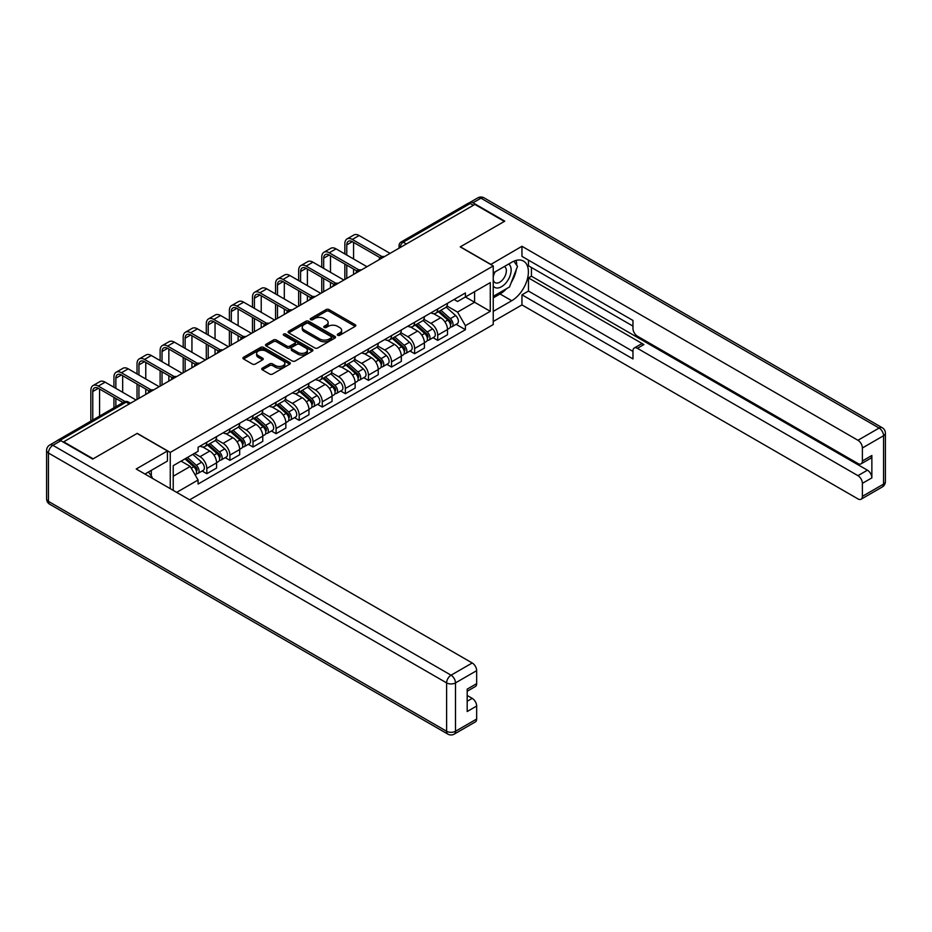 <?xml version="1.0" encoding="UTF-8"?>
<svg xmlns="http://www.w3.org/2000/svg" width="932" height="932" viewBox="0 0 932 932"><rect width="100%" height="100%" fill="white"/><g stroke="black" fill="none" stroke-linecap="round" stroke-linejoin="round"><path stroke-width="1.4" d="M337.71 335.275A1.433 0.827 0 0 0 339.749 335.275L355.185 326.363A2.05 1.188 0 0 0 355.779 325.524A2.05 1.188 0 0 0 355.185 324.685L329.031 309.587A2.05 1.188 0 0 0 326.118 309.587L310.682 318.499A1.433 0.827 0 0 0 310.263 319.082A1.433 0.827 0 0 0 310.682 319.676A1.433 0.827 0 0 0 312.721 319.676L314.713 318.523A6.571 3.798 0 0 1 324.021 318.523L326.2 319.781A6.571 3.798 0 0 1 328.122 322.46A6.571 3.798 0 0 1 326.2 325.14L324.196 326.293A1.433 0.827 0 0 0 323.777 326.887A1.433 0.827 0 0 0 324.196 327.47A1.433 0.827 0 0 0 326.235 327.47L328.227 326.317A6.571 3.798 0 0 1 337.524 326.317L339.702 327.575A6.571 3.798 0 0 1 341.636 330.266A6.571 3.798 0 0 1 339.702 332.945L337.71 334.099A1.433 0.827 0 0 0 337.291 334.681A1.433 0.827 0 0 0 337.71 335.275L337.71 334.099M262.335 368.14A2.05 1.188 0 0 0 261.741 368.979A2.05 1.188 0 0 0 262.335 369.818L269.674 374.047A2.05 1.188 0 0 0 272.587 374.047L289.724 364.156A2.05 1.188 0 0 0 290.33 363.317A2.05 1.188 0 0 0 289.724 362.478L263.57 347.38A2.05 1.188 0 0 0 260.669 347.38L243.52 357.271A2.05 1.188 0 0 0 242.926 358.109A2.05 1.188 0 0 0 243.52 358.948L252.386 364.062A2.05 1.188 0 0 0 255.298 364.062L262.626 359.834A2.05 1.188 0 0 0 263.232 358.995A2.05 1.188 0 0 0 262.626 358.156L258.234 355.616A5.499 3.169 0 0 1 256.626 353.368A5.499 3.169 0 0 1 260.016 350.444A5.499 3.169 0 0 1 266.004 351.131L283.223 361.068A5.499 3.169 0 0 1 284.831 363.317A5.499 3.169 0 0 1 281.441 366.241A5.499 3.169 0 0 1 275.453 365.554L272.587 363.899A2.05 1.188 0 0 0 269.674 363.899L262.335 368.14L262.335 369.818L269.674 365.612L269.674 363.899M170.253 452.416L137.249 433.357L93.142 458.824L63.691 441.815L474.877 204.411L504.34 221.42L460.222 246.887L493.238 265.946L170.253 452.416L170.253 488.648M314.865 347.962A2.05 1.188 0 0 0 317.765 347.962L334.914 338.06A2.05 1.188 0 0 0 335.52 337.221A2.05 1.188 0 0 0 334.914 336.382L308.76 321.284A2.05 1.188 0 0 0 305.859 321.284L288.71 331.186A2.05 1.188 0 0 0 288.105 332.025A2.05 1.188 0 0 0 288.71 332.864L314.865 347.962M284.272 335.59A1.433 0.827 0 0 1 285.728 335.788L285.728 334.075L312.325 349.43A2.05 1.188 0 0 1 312.919 350.269A2.05 1.188 0 0 1 312.325 351.108L295.176 361.01A2.05 1.188 0 0 1 292.275 361.01L266.121 345.912L266.121 344.234A2.05 1.188 0 0 0 265.515 345.073A2.05 1.188 0 0 0 266.121 345.912M266.121 344.234L273.46 339.994A2.05 1.188 0 0 1 276.361 339.994L286.963 346.122A2.05 1.188 0 0 0 289.875 346.122L294.745 343.302A2.05 1.188 0 0 0 295.339 342.463A2.05 1.188 0 0 0 294.745 341.625L283.701 335.252A1.433 0.827 0 0 1 283.281 334.67A1.433 0.827 0 0 1 284.167 333.901A1.433 0.827 0 0 1 285.728 334.075M189.65 499.843L493.238 324.569L493.238 265.946M57.574 440.487A4.182 2.412 -120 0 0 57.003 440.673A4.182 2.412 -120 0 0 56.561 441.069M406.352 243.986L403.241 242.18A4.182 2.412 60 0 0 401.144 241.982L468.202 203.269A4.182 2.412 60 0 1 470.287 203.479L403.241 242.18A4.182 2.412 120 0 0 400.282 247.318L400.282 247.481M473.398 205.273L470.287 203.479M437.725 308.923A9.635 5.557 60 0 1 435.733 313.245L445.508 307.607A9.635 5.557 -120 0 0 447.5 303.284M423.862 319.292L430.922 323.369A9.635 5.557 60 0 1 437.725 335.159L447.5 329.52A9.635 5.557 -120 0 0 440.685 317.73L433.695 313.7M447.5 329.52L447.5 334.739L437.725 340.378L433.042 337.675M435.733 313.245A9.635 5.557 60 0 1 430.992 312.814M437.725 335.159L437.725 340.378M414.635 322.262A9.635 5.557 60 0 1 412.643 326.584L422.417 320.946A9.635 5.557 -120 0 0 424.41 316.624M409.952 351.003L414.635 353.706L424.41 348.067L424.41 342.86A9.635 5.557 -120 0 0 417.594 331.058L410.604 327.027M412.643 326.584A9.635 5.557 60 0 1 407.901 326.153M400.772 332.631L407.832 336.697A9.635 5.557 60 0 1 414.635 348.498L414.635 353.706M391.545 335.59A9.635 5.557 60 0 1 389.553 339.912L399.327 334.273A9.635 5.557 -120 0 0 401.319 329.951M386.862 364.33L391.545 367.045L401.319 361.395L401.319 356.187A9.635 5.557 -120 0 0 394.504 344.397L387.514 340.355M389.553 339.912A9.635 5.557 60 0 1 384.811 339.481M377.681 345.958L384.741 350.036A9.635 5.557 60 0 1 391.545 361.826L391.545 367.045M368.455 348.918A9.635 5.557 60 0 1 366.462 353.24L376.225 347.601A9.635 5.557 -120 0 0 378.229 343.279M363.771 377.67L368.455 380.373L378.229 374.734L378.229 369.515A9.635 5.557 -120 0 0 371.414 357.725L364.424 353.682M366.462 353.24A9.635 5.557 60 0 1 361.721 352.809M354.591 359.286L361.651 363.363A9.635 5.557 60 0 1 368.455 375.153L368.455 380.373M345.364 362.257A9.635 5.557 60 0 1 343.372 366.579L353.135 360.94A9.635 5.557 -120 0 0 355.139 356.618M340.681 390.997L345.364 393.7L355.139 388.062L355.139 382.854A9.635 5.557 -120 0 0 348.323 371.053L341.333 367.022M343.372 366.579A9.635 5.557 60 0 1 338.631 366.148M331.501 372.625L338.561 376.691A9.635 5.557 60 0 1 345.364 388.493L345.364 393.7M322.274 375.584A9.635 5.557 60 0 1 320.282 379.907L330.045 374.268A9.635 5.557 -120 0 0 332.048 369.946M317.591 404.325L322.274 407.039L332.048 401.389L332.048 396.182A9.635 5.557 -120 0 0 325.233 384.392L318.243 380.349M320.282 379.907A9.635 5.557 60 0 1 315.54 379.475M308.41 385.953L315.47 390.03A9.635 5.557 60 0 1 322.274 401.82L322.274 407.039M299.184 388.912A9.635 5.557 60 0 1 297.192 393.234L306.954 387.596A9.635 5.557 -120 0 0 308.946 383.273M294.5 417.664L299.184 420.367L308.958 414.728L308.958 409.509A9.635 5.557 -120 0 0 302.143 397.719L295.153 393.677M297.192 393.234A9.635 5.557 60 0 1 292.45 392.803M285.32 399.28L292.368 403.358A9.635 5.557 60 0 1 299.184 415.148L299.184 420.367M276.093 402.251A9.635 5.557 60 0 1 274.101 406.573L283.864 400.935A9.635 5.557 -120 0 0 285.856 396.613M271.41 430.992L276.093 433.695L285.856 428.056L285.856 422.848A9.635 5.557 -120 0 0 279.052 411.047L272.062 407.016M274.101 406.573A9.635 5.557 60 0 1 269.36 406.131M262.23 412.62L269.278 416.686A9.635 5.557 60 0 1 276.093 428.487L276.093 433.695M253.003 415.579A9.635 5.557 60 0 1 251.011 419.901L260.774 414.262A9.635 5.557 -120 0 0 262.766 409.94M248.32 444.319L253.003 447.034L262.766 441.384L262.766 436.176A9.635 5.557 -120 0 0 255.962 424.386L248.972 420.344M251.011 419.901A9.635 5.557 60 0 1 246.269 419.47M239.14 425.947L246.188 430.025A9.635 5.557 60 0 1 253.003 441.815L253.003 447.034M229.913 428.906A9.635 5.557 60 0 1 227.921 433.229L237.683 427.59A9.635 5.557 -120 0 0 239.675 423.268M225.229 457.659L229.913 460.361L239.675 454.723L239.675 449.504A9.635 5.557 -120 0 0 232.872 437.714L225.882 433.671M227.921 433.229A9.635 5.557 60 0 1 223.179 432.798M216.049 439.275L223.097 443.352A9.635 5.557 60 0 1 229.913 455.142L229.913 460.361M206.822 442.246A9.635 5.557 60 0 1 204.83 446.568L214.593 440.929A9.635 5.557 -120 0 0 216.585 436.607M202.139 470.986L206.822 473.689L216.585 468.05L216.585 462.843A9.635 5.557 -120 0 0 209.782 451.041L202.792 447.01M204.83 446.568A9.635 5.557 60 0 1 200.089 446.125M194.38 453.441L200.007 456.68A9.635 5.557 60 0 1 206.822 468.481L206.822 473.689M454.082 299.487L457.565 301.49L490.279 282.606L474.586 291.669L474.586 302.259L457.565 312.092L446.952 305.964M173.224 490.36L173.224 465.662L198.085 451.298L198.085 447.29L465.406 292.951L465.406 296.959L490.279 311.323L465.406 325.676L457.565 312.092M490.279 282.606L490.279 311.323M173.224 476.252L190.245 466.431L198.085 480.015L198.085 484.034L465.406 329.695L465.406 325.676M198.085 480.015L176.696 492.364M190.245 466.431L181.064 461.13M456.132 324.336L465.406 329.695M338.281 335.473L339.702 334.658A6.571 3.798 0 0 0 341.636 331.967L341.636 330.266M328.122 322.46L328.122 324.173A6.571 3.798 0 0 1 326.2 326.852L324.767 327.68M355.15 326.375L329.031 311.3A2.05 1.188 0 0 0 326.118 311.3L311.265 319.874M334.891 338.083L308.76 322.996A2.05 1.188 0 0 0 305.859 322.996L288.734 332.875M331.279 337.815A1.433 0.827 0 0 0 331.699 337.221A1.433 0.827 0 0 0 331.279 336.638L308.329 323.381A1.433 0.827 0 0 0 306.29 323.381L304.182 324.604A6.571 3.798 0 0 0 302.259 327.283A6.571 3.798 0 0 0 304.182 329.963L319.874 339.027A6.571 3.798 0 0 0 329.171 339.027L331.279 337.815L331.279 339.516A1.433 0.827 0 0 0 331.699 338.933L331.699 337.221M302.259 327.283L302.259 328.996A6.571 3.798 0 0 0 304.182 331.675L304.182 329.963M331.279 339.516L329.171 340.739A6.571 3.798 0 0 1 319.874 340.739L304.182 331.675M266.144 345.923L273.46 341.706L273.46 339.994M295.339 342.463L295.339 344.176A2.05 1.188 0 0 1 294.745 345.015L289.875 347.822A2.05 1.188 0 0 1 286.963 347.822L276.361 341.706A2.05 1.188 0 0 0 273.46 341.706M285.728 335.788L312.29 351.119M297.972 352.471A5.499 3.169 0 0 0 303.96 353.158A5.499 3.169 0 0 0 307.35 350.222A5.499 3.169 0 0 0 305.743 347.986L299.685 344.479A2.05 1.188 0 0 0 296.772 344.479L291.902 347.287A2.05 1.188 0 0 0 291.308 348.125A2.05 1.188 0 0 0 291.902 348.964L297.972 352.471L297.972 354.183A5.499 3.169 0 0 0 303.96 354.871A5.499 3.169 0 0 0 307.35 351.935L307.35 350.222M291.308 348.125L291.308 349.838A2.05 1.188 0 0 0 291.902 350.677L291.902 348.964M297.972 354.183L291.902 350.677M284.831 363.317L284.831 365.018A5.499 3.169 0 0 1 281.441 367.954A5.499 3.169 0 0 1 275.453 367.266L272.587 365.612A2.05 1.188 0 0 0 269.674 365.612M256.626 353.368L256.626 355.08A5.499 3.169 0 0 0 258.234 357.329L258.234 355.616M262.603 359.845L258.234 357.329M289.701 364.167L263.57 349.081A2.05 1.188 0 0 0 260.669 349.081L243.555 358.96L243.52 357.271M438.401 311.719L447.803 320.107A5.231 3.017 60 0 1 449.445 328.204L447.5 329.334M438.646 311.94L443.073 314.492M439.345 311.172L449.818 320.503A2.516 1.445 60 0 1 450.599 324.394A2.516 1.445 60 0 1 450.377 324.487M440.918 310.263L450.319 318.662A5.231 3.017 60 0 1 451.962 326.748A5.231 3.017 60 0 1 450.389 326.922M446.16 307.106L455.655 315.575A5.231 3.017 60 0 1 457.297 323.672L451.962 326.748M346.774 255.042L346.774 244.883A7.852 4.532 60 0 1 348.393 241.283A7.852 4.532 60 0 1 352.319 241.668L380.116 257.721M390.065 253.376L359.135 235.516A10.567 6.105 -120 0 0 353.845 234.992L347.042 238.93A10.567 6.105 -120 0 0 344.852 243.765L344.852 253.935M382.027 256.603L352.319 239.454A10.567 6.105 -120 0 0 347.042 238.93M344.852 264.024L344.852 279.483M346.774 278.377L346.774 265.131M353.577 274.451L353.577 269.057M353.577 258.98L353.577 242.402M415.311 325.047L424.712 333.446A5.231 3.017 60 0 1 426.355 341.531L424.41 342.661M415.555 325.268L419.983 327.819M416.255 324.499L426.728 333.842A2.516 1.445 60 0 1 427.508 337.722A2.516 1.445 60 0 1 427.287 337.815M417.827 323.59L427.229 331.99A5.231 3.017 60 0 1 428.871 340.087A5.231 3.017 60 0 1 427.299 340.25M423.07 320.445L432.565 328.914A5.231 3.017 60 0 1 434.207 337L428.871 340.087M392.209 338.374L401.622 346.774A5.231 3.017 60 0 1 403.265 354.871L401.319 355.989M392.465 338.596L396.892 341.159M393.164 337.827L403.638 347.17A2.516 1.445 60 0 1 404.418 351.061A2.516 1.445 60 0 1 404.197 351.143M394.725 336.93L404.138 345.318A5.231 3.017 60 0 1 405.781 353.414A5.231 3.017 60 0 1 404.197 353.577M399.979 333.773L409.474 342.242A5.231 3.017 60 0 1 411.117 350.339L405.781 353.414M490.721 264.49L521.955 246.293L857.953 440.277L879.121 428.056L480.947 198.178L472.955 202.792L504.783 221.164L460.373 246.805L490.721 264.315M493.238 272.948L511.738 262.265A23.545 13.596 120 0 1 523.516 261.1A23.545 13.596 120 0 1 527.128 279.973A23.545 13.596 120 0 1 511.738 300.721L493.238 311.405M493.238 321.493L521.955 304.915L521.955 294.827L632.968 358.925L632.968 350.886A6.279 3.623 -120 0 1 634.261 348.009A6.279 3.623 -120 0 1 637.406 348.323L857.953 475.658L867.424 470.182A6.279 3.623 60 0 1 871.863 477.883L871.863 455.492A6.279 3.623 60 0 1 870.57 458.358L861.098 463.833A6.279 3.623 -120 0 0 862.391 460.956L862.391 447.966A6.279 3.623 -120 0 0 857.953 440.277M531.426 267.484L531.426 276.198L528.467 277.911L528.467 291.064L521.955 294.827M528.467 260.133L528.467 265.771L632.968 326.107M861.098 463.833A6.279 3.623 -120 0 1 857.953 463.519L637.406 336.184A6.279 3.623 -120 0 1 632.968 328.495L632.968 320.468L521.955 256.37L521.955 246.293M521.955 304.915L857.953 498.9A6.279 3.623 -120 0 0 861.098 499.214A6.279 3.623 -120 0 0 862.391 496.337L862.391 483.347A6.279 3.623 -120 0 0 857.953 475.658M472.955 202.792A6.279 3.623 -120 0 0 469.821 202.477A6.279 3.623 -120 0 0 469.146 203.083M528.467 277.911L643.919 344.56L637.406 348.323M531.426 276.198L867.424 470.182M528.467 291.064L632.968 351.399M634.261 348.009L640.773 344.257A6.279 3.623 60 0 1 643.919 344.56M493.238 297.902L500.041 293.976A23.545 13.596 120 0 0 506.565 288.664M511.249 282.501A23.545 13.596 120 0 0 516.316 269.441M516.701 265.224A23.545 13.596 120 0 0 516.107 260.412M60.871 440.708L52.879 445.321A6.279 3.623 -120 0 0 49.746 445.007L57.737 440.393A6.279 3.623 60 0 1 60.871 440.708L92.699 459.08L137.097 433.438L167.445 450.96L167.445 461.049L146.429 473.176A23.545 13.596 120 0 0 145.008 474.073M167.445 450.96L136.212 468.994L472.221 662.978A6.279 3.623 60 0 1 476.66 670.667L476.66 683.657A6.279 3.623 60 0 1 475.355 686.534L467.188 691.253M151.31 476.031L151.31 470.357M467.188 701.26L472.221 698.359A6.279 3.623 60 0 1 476.66 706.048L476.66 719.038A6.279 3.623 60 0 1 475.355 721.916L454.187 734.136A6.279 3.623 -120 0 0 455.492 731.259L476.66 719.038M476.66 683.657L467.188 689.132L467.188 711.524L476.66 706.048M472.221 698.359L467.188 695.458M493.238 286.031A13.607 7.852 120 0 0 504.061 284.854A13.607 7.852 120 0 0 511.144 270.047A13.607 7.852 120 0 0 508.674 264.036M494.379 272.295A13.607 7.852 120 0 0 493.238 274.742M493.238 279.297A9.32 5.382 120 0 0 495.113 282.652A9.32 5.382 120 0 0 502.29 280.159A9.32 5.382 120 0 0 506.356 270.781A9.32 5.382 120 0 0 504.433 266.517A9.32 5.382 120 0 0 504.398 266.505M495.148 271.853A9.32 5.382 120 0 0 493.238 277.433M513.87 261.193L517.505 266.377L509.513 286.963L493.529 296.19M148.479 472L152.196 477.289L151.904 478.046M323.684 268.381L323.684 258.211A7.852 4.532 60 0 1 325.303 254.611A7.852 4.532 60 0 1 329.229 255.007L357.026 271.049M366.975 266.715L336.044 248.856A10.567 6.105 -120 0 0 330.755 248.331L323.94 252.257A10.567 6.105 -120 0 0 321.761 257.104L321.761 267.263M358.937 269.93L329.229 252.782A10.567 6.105 -120 0 0 323.94 252.257M321.761 277.352L321.761 292.823M323.684 291.704L323.684 278.458M330.487 287.778L330.487 282.396M330.487 272.307L330.487 255.729M300.593 281.709L300.593 271.538A7.852 4.532 60 0 1 302.213 267.95A7.852 4.532 60 0 1 306.139 268.334L333.936 284.377M343.885 280.043L312.954 262.183A10.567 6.105 -120 0 0 307.665 261.659L300.85 265.585A10.567 6.105 -120 0 0 298.659 270.431L298.659 280.602M335.846 283.258L306.139 266.109A10.567 6.105 -120 0 0 300.85 265.585M298.659 290.679L298.659 306.15M300.593 305.044L300.593 291.798M307.397 301.106L307.397 295.724M307.397 285.646L307.397 269.057M369.119 351.714L378.532 360.102A5.231 3.017 60 0 1 380.174 368.198L378.217 369.328M369.375 351.935L373.802 354.486M370.074 351.166L380.547 360.498A2.516 1.445 60 0 1 381.328 364.389A2.516 1.445 60 0 1 381.106 364.482M371.635 350.257L381.048 358.657A5.231 3.017 60 0 1 382.691 366.742A5.231 3.017 60 0 1 381.106 366.917M376.889 347.1L386.372 355.57A5.231 3.017 60 0 1 388.015 363.666L382.691 366.742M346.028 365.041L355.442 373.441A5.231 3.017 60 0 1 357.084 381.526L355.127 382.656M346.285 365.262L350.712 367.814M346.984 364.494L357.457 373.837A2.516 1.445 60 0 1 358.238 377.716A2.516 1.445 60 0 1 358.016 377.81M348.545 363.585L357.958 371.985A5.231 3.017 60 0 1 359.601 380.07A5.231 3.017 60 0 1 358.016 380.244M353.799 360.439L363.282 368.909A5.231 3.017 60 0 1 364.925 376.994L359.601 380.07M322.938 378.369L332.351 386.768A5.231 3.017 60 0 1 333.994 394.865L332.037 395.983M323.194 378.59L327.621 381.153M323.893 377.821L334.355 387.164A2.516 1.445 60 0 1 335.147 391.056A2.516 1.445 60 0 1 334.926 391.137M325.454 376.924L334.868 385.312A5.231 3.017 60 0 1 336.51 393.409A5.231 3.017 60 0 1 334.926 393.572M330.709 373.767L340.192 382.237A5.231 3.017 60 0 1 341.834 390.333L336.51 393.409M277.503 295.036L277.503 284.877A7.852 4.532 60 0 1 279.122 281.278A7.852 4.532 60 0 1 283.048 281.662L310.845 297.716M320.794 293.37L289.852 275.511A10.567 6.105 -120 0 0 284.575 274.987L277.759 278.924A10.567 6.105 -120 0 0 275.569 283.759L275.569 293.93M312.756 296.597L283.048 279.449A10.567 6.105 -120 0 0 277.759 278.924M275.569 304.018L275.569 319.478M277.503 318.371L277.503 305.125M284.307 314.445L284.307 309.051M284.307 298.974L284.307 282.396M254.413 308.375L254.413 298.205A7.852 4.532 60 0 1 256.032 294.605A7.852 4.532 60 0 1 259.958 295.001L287.755 311.043M297.704 306.71L266.762 288.85A10.567 6.105 -120 0 0 261.484 288.326L254.669 292.252A10.567 6.105 -120 0 0 252.479 297.098L252.479 307.257M289.666 309.925L259.958 292.776A10.567 6.105 -120 0 0 254.669 292.252M252.479 317.346L252.479 332.817M254.413 331.699L254.413 318.453M261.216 327.773L261.216 322.39M261.216 312.302L261.216 295.724M231.311 321.703L231.311 311.533A7.852 4.532 60 0 1 232.942 307.944A7.852 4.532 60 0 1 236.868 308.329L264.665 324.371M274.614 320.037L243.671 302.178A10.567 6.105 -120 0 0 238.394 301.653L231.579 305.579A10.567 6.105 -120 0 0 229.389 310.426L229.389 320.596M266.575 323.253L236.868 306.104A10.567 6.105 -120 0 0 231.579 305.579M229.389 330.674L229.389 346.145M231.311 345.038L231.311 331.792M238.126 341.1L238.126 335.718M238.126 325.641L238.126 309.051M299.848 391.708L309.261 400.096A5.231 3.017 60 0 1 310.904 408.193L308.946 409.323M300.104 391.929L304.531 394.481M300.803 391.149L311.265 400.492A2.516 1.445 60 0 1 312.057 404.383A2.516 1.445 60 0 1 311.824 404.476M302.364 390.252L311.777 398.651A5.231 3.017 60 0 1 313.42 406.736A5.231 3.017 60 0 1 311.836 406.911M307.618 387.095L317.101 395.564A5.231 3.017 60 0 1 318.744 403.661L313.42 406.736M208.22 335.031L208.22 324.872A7.852 4.532 60 0 1 209.851 321.272A7.852 4.532 60 0 1 213.778 321.657L241.574 337.71M251.524 333.365L220.581 315.505A10.567 6.105 -120 0 0 215.304 314.981L208.488 318.919A10.567 6.105 -120 0 0 206.298 323.753L206.298 333.924M243.485 336.592L213.778 319.443A10.567 6.105 -120 0 0 208.488 318.919M206.298 344.013L206.298 359.472M208.22 358.366L208.22 345.12M215.036 354.44L215.036 349.046M215.036 338.968L215.036 322.39M276.757 405.036L286.171 413.435A5.231 3.017 60 0 1 287.813 421.52L285.856 422.65M277.014 405.257L281.441 407.808M277.713 404.488L288.174 413.831A2.516 1.445 60 0 1 288.967 417.711A2.516 1.445 60 0 1 288.734 417.804M279.274 403.579L288.687 411.979A5.231 3.017 60 0 1 290.33 420.064A5.231 3.017 60 0 1 288.745 420.239M284.528 400.434L294.011 408.903A5.231 3.017 60 0 1 295.654 416.988L290.33 420.064M185.13 348.37L185.13 338.2A7.852 4.532 60 0 1 186.761 334.6A7.852 4.532 60 0 1 190.687 334.996L218.472 351.038M228.433 346.704L197.491 328.845A10.567 6.105 -120 0 0 192.213 328.32L185.398 332.246A10.567 6.105 -120 0 0 183.208 337.081L183.208 347.252M220.395 349.919L190.687 332.771A10.567 6.105 -120 0 0 185.398 332.246M183.208 357.34L183.208 372.812M185.13 371.693L185.13 358.447M191.945 367.767L191.945 362.385M191.945 352.296L191.945 335.718M253.667 418.363L263.08 426.763A5.231 3.017 60 0 1 264.723 434.848L262.766 435.978M253.923 418.585L258.35 421.148M254.622 417.816L265.084 427.159A2.516 1.445 60 0 1 265.876 431.05A2.516 1.445 60 0 1 265.643 431.132M256.184 416.907L265.597 425.307A5.231 3.017 60 0 1 267.239 433.403A5.231 3.017 60 0 1 265.655 433.566M261.426 413.761L270.921 422.231A5.231 3.017 60 0 1 272.563 430.328L267.239 433.403M162.04 361.698L162.04 351.527A7.852 4.532 60 0 1 163.671 347.939A7.852 4.532 60 0 1 167.597 348.323L195.382 364.365M205.343 360.032L174.4 342.172A10.567 6.105 -120 0 0 169.123 341.648L162.308 345.574A10.567 6.105 -120 0 0 160.118 350.42L160.118 360.591M197.293 363.247L167.597 346.098A10.567 6.105 -120 0 0 162.308 345.574M160.118 370.668L160.118 386.139M162.04 385.033L162.04 371.786M168.855 381.095L168.855 375.713M168.855 365.635L168.855 349.046M230.577 431.702L239.99 440.09A5.231 3.017 60 0 1 241.633 448.187L239.675 449.317M230.821 431.924L235.26 434.475M231.532 431.143L241.994 440.487A2.516 1.445 60 0 1 242.786 444.378A2.516 1.445 60 0 1 242.553 444.471M233.093 430.246L242.506 438.646A5.231 3.017 60 0 1 244.149 446.731A5.231 3.017 60 0 1 242.565 446.906M238.336 427.089L247.83 435.559A5.231 3.017 60 0 1 249.473 443.655L244.149 446.731M138.95 375.025L138.95 364.866A7.852 4.532 60 0 1 140.581 361.267A7.852 4.532 60 0 1 144.507 361.651L172.292 377.705M182.253 373.359L151.31 355.5A10.567 6.105 -120 0 0 146.021 354.976L139.218 358.913A10.567 6.105 -120 0 0 137.027 363.748L137.027 373.918M174.202 376.586L144.507 359.437A10.567 6.105 -120 0 0 139.218 358.913M137.027 384.007L137.027 399.467M138.95 398.36L138.95 385.114M145.765 394.434L145.765 389.04M145.765 378.963L145.765 362.385M207.487 445.03L216.9 453.43A5.231 3.017 60 0 1 218.542 461.515L216.585 462.645M207.731 445.251L212.17 447.803M208.442 444.482L218.904 453.826A2.516 1.445 60 0 1 219.696 457.705A2.516 1.445 60 0 1 219.463 457.798M210.003 443.574L219.416 451.973A5.231 3.017 60 0 1 221.059 460.058A5.231 3.017 60 0 1 219.474 460.233M215.245 440.428L224.74 448.898A5.231 3.017 60 0 1 226.383 456.983L221.059 460.058M115.859 388.364L115.859 378.194A7.852 4.532 60 0 1 117.49 374.594A7.852 4.532 60 0 1 121.416 374.99L149.202 391.032M159.162 386.698L128.22 368.839A10.567 6.105 -120 0 0 122.931 368.315L116.127 372.241A10.567 6.105 -120 0 0 113.937 377.076L113.937 387.246M151.112 389.914L121.416 372.765A10.567 6.105 -120 0 0 116.127 372.241M113.937 397.335L113.937 407.797M115.859 406.69L115.859 398.442M122.674 392.29L122.674 375.713M184.967 458.87L193.809 466.757A5.231 3.017 60 0 1 195.452 474.842L195.184 474.994M185.06 458.824L189.08 461.142M185.922 458.323L195.813 467.153A2.516 1.445 60 0 1 196.605 471.033A2.516 1.445 60 0 1 196.372 471.126M187.483 457.426L196.326 465.301A5.231 3.017 60 0 1 197.968 473.398A5.231 3.017 60 0 1 196.384 473.561M192.819 454.338L201.65 462.225A5.231 3.017 60 0 1 203.293 470.322L197.968 473.398M92.769 420.017L92.769 391.522A7.852 4.532 60 0 1 94.4 387.933A7.852 4.532 60 0 1 98.326 388.318L123.001 402.566M136.072 400.026L105.13 382.167A10.567 6.105 -120 0 0 99.841 381.642L93.037 385.568A10.567 6.105 -120 0 0 90.847 390.415L90.847 421.124M125.063 401.541L98.326 386.093A10.567 6.105 -120 0 0 93.037 385.568M99.584 416.091L99.584 389.04M400.422 247.399L400.282 247.318A4.182 2.412 0 0 1 399.059 245.605L399.059 248.192M229.913 455.142L239.675 449.504M253.003 441.815L262.766 436.176M276.093 428.487L285.856 422.848M299.184 415.148L308.958 409.509M322.274 401.82L332.048 396.182M345.364 388.493L355.139 382.854M368.455 375.153L378.229 369.515M391.545 361.826L401.319 356.187M414.635 348.498L424.41 342.86M206.822 468.481L216.585 462.843M200.007 456.68L209.782 451.041M223.097 443.352L232.872 437.714M246.188 430.025L255.962 424.386M269.278 416.686L279.052 411.047M292.368 403.358L302.143 397.719M315.47 390.03L325.233 384.392M338.561 376.691L348.323 371.053M361.651 363.363L371.414 357.725M384.741 350.036L394.504 344.397M407.832 336.697L417.594 331.058M430.922 323.369L440.685 317.73M384.031 256.859A4.182 2.412 120 0 0 382.19 257.931M360.94 270.198A4.182 2.412 120 0 0 359.1 271.259M337.85 283.526A4.182 2.412 120 0 0 335.998 284.598M314.76 296.854A4.182 2.412 120 0 0 312.907 297.925M291.669 310.193A4.182 2.412 120 0 0 289.817 311.253M268.579 323.52A4.182 2.412 120 0 0 266.727 324.592M245.489 336.848A4.182 2.412 120 0 0 243.636 337.92M222.399 350.187A4.182 2.412 120 0 0 220.546 351.248M199.308 363.515A4.182 2.412 120 0 0 197.456 364.587M176.218 376.843A4.182 2.412 120 0 0 174.366 377.914M153.128 390.182A4.182 2.412 120 0 0 151.275 391.242M129.257 403.952L126.146 402.158L60.056 440.323M130.48 403.253L128.243 401.96A4.182 2.412 120 0 0 126.146 402.158A4.182 2.412 60 0 0 124.061 401.96L57.003 440.673M339.702 334.658L339.702 332.945M324.196 327.47L324.196 326.293M326.2 326.852L326.2 325.14M310.682 319.676L310.682 318.499M326.118 311.3L326.118 309.587M329.031 311.3L329.031 309.587M355.185 326.363L355.185 324.685M288.71 332.864L288.71 331.186M305.859 322.996L305.859 321.284M308.76 322.996L308.76 321.284M334.914 338.06L334.914 336.382M319.874 340.739L319.874 339.027M329.171 340.739L329.171 339.027M276.361 341.706L276.361 339.994M286.963 347.822L286.963 346.122M289.875 347.822L289.875 346.122M294.745 345.015L294.745 343.302M312.325 351.108L312.325 349.43M272.587 365.612L272.587 363.899M275.453 367.266L275.453 365.554M262.626 359.834L262.626 358.156M260.669 349.081L260.669 347.38M263.57 349.081L263.57 347.38M289.724 364.156L289.724 362.478M447.803 320.107L444.867 321.808M451.123 323.241L450.179 323.788M455.655 315.575L450.319 318.662M352.319 239.454L359.135 235.516M346.774 244.883L352.319 241.668M424.712 333.446L421.777 335.136M428.033 336.58L427.089 337.116M432.565 328.914L427.229 331.99M401.622 346.774L398.686 348.463M404.942 349.908L403.999 350.455M409.474 342.242L404.138 345.318M862.391 460.956L871.863 455.492M871.863 477.883L862.391 483.347M862.391 496.337L883.559 484.116L883.559 435.745L862.391 447.966M500.041 293.976L511.738 300.721M883.559 484.116A6.279 3.623 60 0 1 882.255 486.993A6.279 6.279 0 0 0 885.4 481.553A6.279 3.623 180 0 1 883.559 484.116M883.559 435.745A6.279 3.623 0 0 0 885.4 433.182A6.279 6.279 0 0 0 882.255 427.741A6.279 3.623 -60 0 0 879.121 428.056A6.279 3.623 60 0 1 883.559 435.745M469.821 202.477L477.813 197.864A6.279 3.623 60 0 1 480.947 198.178A6.279 3.623 -60 0 1 484.092 197.864L882.255 427.741M49.746 445.007A6.279 6.279 0 0 0 46.6 450.447A6.279 3.623 180 0 0 48.441 453.01A6.279 3.623 -60 0 1 52.879 445.321L451.053 675.199A6.279 3.623 -60 0 0 446.614 682.888L48.441 453.01L48.441 501.381L446.614 731.259L446.614 682.888A6.279 3.623 0 0 0 455.492 682.888L455.492 731.259A6.279 3.623 180 0 1 446.614 731.259A6.279 3.623 -60 0 0 447.908 734.136A6.279 6.279 0 0 0 454.187 734.136M476.66 670.667L455.492 682.888A6.279 3.623 -120 0 0 451.053 675.199L472.221 662.978M49.746 504.259A6.279 3.623 -60 0 1 48.441 501.381A6.279 3.623 0 0 1 46.6 498.818A6.279 6.279 0 0 0 49.746 504.259L447.908 734.136M329.229 252.782L336.044 248.856M323.684 258.211L329.229 255.007M306.139 266.109L312.954 262.183M300.593 271.538L306.139 268.334M378.532 360.102L375.596 361.802M381.852 363.235L380.908 363.783M386.372 355.57L381.048 358.657M355.442 373.441L352.506 375.13M358.762 376.563L357.818 377.111M363.282 368.909L357.958 371.985M332.351 386.768L329.415 388.458M335.671 389.902L334.728 390.45M340.192 382.237L334.868 385.312M283.048 279.449L289.852 275.511M277.503 284.877L283.048 281.662M259.958 292.776L266.762 288.85M254.413 298.205L259.958 295.001M236.868 306.104L243.671 302.178M231.311 311.533L236.868 308.329M309.261 400.096L306.325 401.797M312.581 403.23L311.637 403.777M317.101 395.564L311.777 398.651M213.778 319.443L220.581 315.505M208.22 324.872L213.778 321.657M286.171 413.435L283.235 415.124M289.491 416.557L288.547 417.105M294.011 408.903L288.687 411.979M190.687 332.771L197.491 328.845M185.13 338.2L190.687 334.996M263.08 426.763L260.144 428.452M266.401 429.897L265.457 430.444M270.921 422.231L265.597 425.307M167.597 346.098L174.4 342.172M162.04 351.527L167.597 348.323M239.99 440.09L237.054 441.791M243.31 443.224L242.367 443.772M247.83 435.559L242.506 438.646M144.507 359.437L151.31 355.5M138.95 364.866L144.507 361.651M216.9 453.43L213.964 455.119M220.22 456.552L219.276 457.099M224.74 448.898L219.416 451.973M121.416 372.765L128.22 368.839M115.859 378.194L121.416 374.99M193.809 466.757L191.27 468.214M197.13 469.891L196.186 470.439M201.65 462.225L196.326 465.301M98.326 386.093L105.13 382.167M92.769 391.522L98.326 388.318M384.392 256.661A4.182 4.182 0 0 0 379.021 259.76M361.301 269.989A4.182 4.182 0 0 0 355.931 273.088M338.211 283.316A4.182 4.182 0 0 0 332.841 286.427M315.121 296.656A4.182 4.182 0 0 0 309.75 299.755M292.031 309.983A4.182 4.182 0 0 0 286.648 313.082M268.94 323.311A4.182 4.182 0 0 0 263.558 326.421M245.838 336.65A4.182 4.182 0 0 0 240.468 339.749M222.748 349.978A4.182 4.182 0 0 0 217.377 353.077M199.658 363.305A4.182 4.182 0 0 0 194.287 366.416M176.567 376.645A4.182 4.182 0 0 0 171.197 379.743M153.477 389.972A4.182 4.182 0 0 0 148.106 393.071M128.243 401.96A4.182 4.182 0 0 0 124.061 401.96M401.144 241.982A4.182 4.182 0 0 0 399.059 245.605M861.098 499.214L882.255 486.993M885.4 481.553L885.4 433.182M484.092 197.864A6.279 6.279 0 0 0 477.813 197.864M46.6 450.447L46.6 498.818"/></g></svg>

